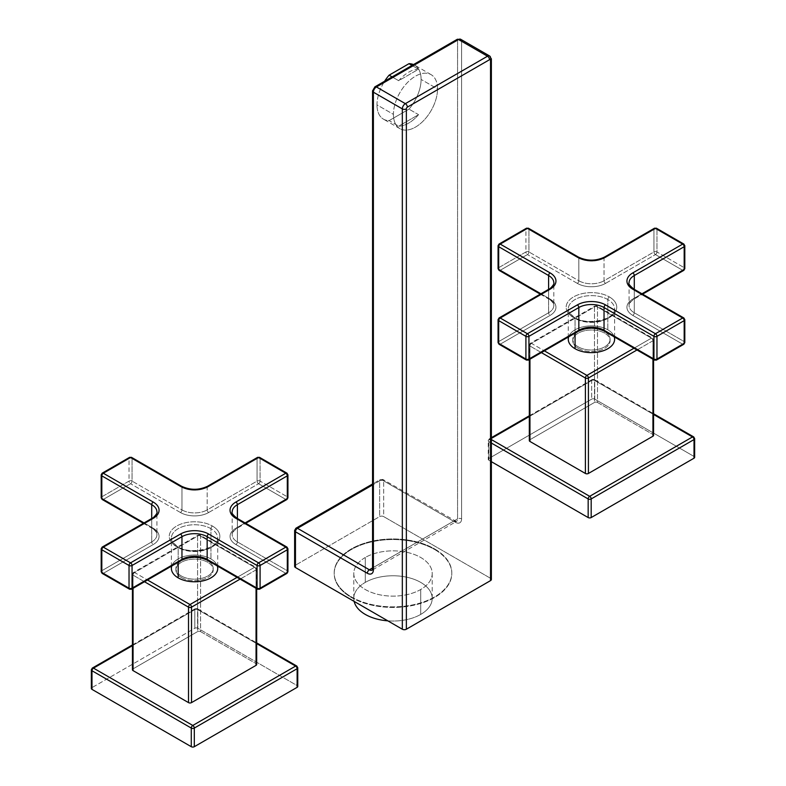 <?xml version="1.0" encoding="UTF-8"?>
<svg xmlns="http://www.w3.org/2000/svg" width="786" height="786" viewBox="0 0 786 786"><rect width="100%" height="100%" fill="white"/><g stroke="black" fill="none" stroke-linecap="round" stroke-linejoin="round"><path stroke-width="0.59" stroke-dasharray="3.93 2.95" d="M374.991 86.804A2.849 1.651 60 0 0 374.401 88.111L456.558 40.675A2.849 1.651 60 0 1 457.147 39.369A2.849 1.651 -120 0 0 456.558 40.675A1.425 0.825 -60 0 1 457.57 41.255A2.849 1.651 180 0 1 461.598 41.255A4.274 2.466 120 0 0 460.714 39.3A4.274 2.466 -60 0 1 461.598 41.255L461.598 518.868A8.558 4.942 60 0 1 455.556 522.356L383.676 480.865L383.676 516.598L490.533 578.29L490.533 57.958L461.598 41.255A2.849 1.651 -0 0 0 457.57 41.255L457.57 518.868L373.389 567.463L373.389 89.859A1.425 0.825 -60 0 1 374.401 88.111L456.558 40.675A1.425 0.825 -60 0 1 457.57 41.255L457.57 518.868A5.699 3.291 60 0 1 456.391 521.482A5.699 3.291 60 0 1 453.532 521.197L381.662 479.696L372.554 484.952L381.662 479.696A2.849 1.651 -60 0 1 383.087 479.558A2.849 1.651 -60 0 1 383.676 480.865L455.556 522.356A8.558 4.942 -120 0 0 461.598 518.868L461.598 41.255L490.533 57.958L490.533 578.29A2.849 1.651 180 0 1 491.368 579.459M294.632 566.362A2.849 1.651 180 0 1 295.467 565.193L295.467 529.459L379.638 480.865L379.638 516.598L295.467 565.193L379.638 516.598A2.849 1.651 180 0 1 383.676 516.598L490.533 578.29M351.421 596.918A58.812 33.955 0 0 0 434.579 596.918A58.812 33.955 0 0 0 434.579 548.903A58.812 33.955 0 0 0 351.421 548.903A58.812 33.955 0 0 0 351.421 596.918A58.812 33.955 0 0 0 415.509 604.277A58.812 33.955 0 0 0 451.812 572.906A58.812 33.955 0 0 0 434.579 548.903L434.579 549.483A58.812 33.955 180 0 1 434.579 597.498A58.812 33.955 180 0 1 351.421 597.498A58.812 33.955 180 0 1 351.421 549.483A58.812 33.955 180 0 1 434.579 549.483A58.812 33.955 180 0 1 451.812 573.495A58.812 33.955 180 0 1 415.509 604.856A58.812 33.955 180 0 1 351.421 597.498L351.421 596.918L351.421 597.498A58.812 33.955 180 0 1 334.188 573.495A58.812 33.955 180 0 1 370.491 542.124A58.812 33.955 180 0 1 434.579 549.483L434.579 548.903A58.812 33.955 0 0 0 370.491 541.544A58.812 33.955 0 0 0 334.188 572.906A58.812 33.955 0 0 0 351.421 596.918M437.537 88.906A31.185 18.009 120 0 0 415.48 76.183A31.185 18.009 120 0 0 393.432 114.373A31.185 18.009 120 0 0 415.48 127.106A31.185 18.009 120 0 0 437.537 88.906A31.185 18.009 120 0 0 431.072 74.631A31.185 18.009 120 0 0 407.04 82.992A31.185 18.009 120 0 0 393.432 114.373L376.995 104.892A31.185 18.009 -60 0 1 384.6 81.253A31.185 18.009 -60 0 0 376.995 104.892L393.432 114.373A31.185 18.009 120 0 0 399.887 128.649A31.185 18.009 120 0 0 423.919 120.297A31.185 18.009 120 0 0 437.537 88.906L421.1 79.425L437.537 88.906M372.554 567.954L453.532 521.197L372.554 567.954M420.726 614.406A39.202 22.637 180 0 1 387.803 620.842A39.202 22.637 180 0 0 420.726 614.406L420.726 589.5L420.726 614.406A39.202 22.637 180 0 0 420.726 582.397A39.202 22.637 180 0 0 365.274 582.397L365.274 557.49A39.202 22.637 0 0 0 353.798 573.495A39.202 22.637 0 0 0 377.997 594.403A39.202 22.637 0 0 0 420.726 589.5A39.202 22.637 0 0 0 432.202 573.495A39.202 22.637 0 0 0 408.003 552.578A39.202 22.637 0 0 0 365.274 557.49L365.274 582.397A39.202 22.637 180 0 1 408.003 577.494A39.202 22.637 180 0 1 432.202 598.401A39.202 22.637 180 0 1 420.726 614.406M354.142 601.398A39.202 22.637 180 0 1 365.274 582.397A39.202 22.637 180 0 0 353.798 598.401A39.202 22.637 180 0 0 354.142 601.398M372.21 570.076A5.699 3.291 -120 0 0 373.389 567.463L457.57 518.868A2.849 1.651 180 0 1 461.598 518.868A2.849 1.651 0 0 0 457.57 518.868A5.699 3.291 60 0 1 456.391 521.482A5.699 3.291 60 0 1 453.532 521.197A2.849 1.651 -60 0 1 454.966 521.059A2.849 1.651 -60 0 1 455.556 522.356A2.849 1.651 120 0 0 454.966 521.059A2.849 1.651 120 0 0 453.532 521.197L381.662 479.696A2.849 1.651 -120 0 0 380.237 479.558A2.849 1.651 60 0 1 381.662 479.696A2.849 1.651 120 0 1 383.087 479.558L456.391 521.482L372.21 570.076A5.699 3.291 -120 0 0 373.389 567.463L373.389 89.859A2.849 1.651 180 0 0 372.554 91.019M372.554 568.632A2.849 1.651 180 0 1 373.389 567.463A2.849 1.651 0 0 0 372.554 568.632M295.467 565.193L295.467 529.459L379.638 480.865A2.849 1.651 60 0 1 380.237 479.558A2.849 1.651 -120 0 0 379.638 480.865L379.638 516.598A2.849 1.651 180 0 1 383.676 516.598L383.676 480.865A2.849 1.651 0 0 0 379.638 480.865A2.849 1.651 180 0 1 383.676 480.865A2.849 1.651 120 0 0 383.087 479.558L380.237 479.558L372.554 483.989M489.649 56.003A4.274 2.466 -60 0 1 490.533 57.958A2.849 1.651 180 0 1 491.368 59.127M294.632 530.629A2.849 1.651 180 0 1 295.467 529.459A2.849 1.651 60 0 1 296.057 528.153M365.274 557.49A39.202 22.637 0 0 0 365.274 589.5A39.202 22.637 0 0 0 420.726 589.5A39.202 22.637 0 0 0 420.726 557.49A39.202 22.637 0 0 0 365.274 557.49M392.126 76.91L398.679 80.703A31.185 18.009 -60 0 1 418.565 69.217L412.011 65.434L418.565 69.217L398.679 80.703A31.185 18.009 -60 0 1 418.565 69.217L398.679 80.703L392.126 76.91M413.495 64.58A31.185 18.009 -60 0 1 414.644 65.15A31.185 18.009 -60 0 1 421.1 79.425A31.185 18.009 -60 0 1 408.995 109.146L389.109 120.622A31.185 18.009 -60 0 1 376.995 104.892A31.185 18.009 -60 0 0 383.46 119.167A31.185 18.009 -60 0 0 389.109 120.622L398.679 126.153L389.109 120.622L408.995 109.146L418.565 114.668A31.185 18.009 -60 0 1 398.679 126.153L418.565 114.668L408.995 109.146A31.185 18.009 -60 0 0 421.1 79.425A31.185 18.009 -60 0 0 408.995 63.686M91.353 669.868A2.142 1.238 180 0 1 91.982 669.004L194.81 609.631A2.142 1.238 180 0 1 197.836 609.631A2.142 1.238 0 0 0 194.81 609.631L194.81 628.26A2.142 1.238 180 0 1 197.836 628.26L197.836 609.631L297.128 666.96L297.128 685.588L197.836 628.26L197.836 609.631L297.128 666.96L297.128 685.588L197.836 628.26A2.142 1.238 0 0 0 194.81 628.26L91.982 687.622L91.982 669.004L194.81 609.631L194.81 628.26L91.982 687.622L91.982 669.004A2.142 1.238 60 0 1 92.424 668.021M256.678 643.606L196.323 608.757L132.441 645.64L196.323 608.757A2.142 1.238 -120 0 0 195.252 608.659A2.142 1.238 60 0 1 196.323 608.757A2.142 1.238 -60 0 1 197.394 608.659A2.142 1.238 120 0 0 196.323 608.757L256.678 643.606M132.441 669.731A2.142 1.238 180 0 1 133.06 668.857L133.06 573.407L197.581 536.15L197.581 631.61L133.06 668.857L197.581 631.61A2.142 1.238 180 0 1 200.607 631.61L256.049 663.62L200.607 631.61L200.607 536.15L256.049 568.16L256.049 663.62A2.142 1.238 180 0 1 256.678 664.494M91.353 688.497A2.142 1.238 180 0 1 91.982 687.622M297.128 685.588A2.142 1.238 180 0 1 297.756 686.463M194.81 609.631A2.142 1.238 60 0 1 195.252 608.659A2.142 1.238 -120 0 0 194.81 609.631M197.836 609.631A2.142 1.238 120 0 0 197.394 608.659A2.142 1.238 -60 0 1 197.836 609.631M296.686 665.988A2.142 1.238 -60 0 1 297.128 666.96A2.142 1.238 180 0 1 297.756 667.835M256.049 663.62L256.049 568.16A2.142 1.238 180 0 1 256.678 569.035A2.142 1.238 180 0 1 256.049 569.909A2.142 1.238 0 0 0 256.678 569.035A2.142 1.238 0 0 0 256.049 568.16A2.142 1.238 -60 0 0 255.607 567.187A2.142 1.238 -60 0 0 254.536 567.295A2.142 1.238 60 0 1 256.049 569.909L256.049 588.331L256.049 569.909A2.142 1.238 -120 0 0 254.536 567.295L237.077 577.376L254.536 567.295L199.094 535.276L134.573 572.532L147.503 579.989L134.573 572.532A2.142 1.238 -120 0 0 133.502 572.424A2.142 1.238 -120 0 0 133.06 573.407A2.142 1.238 0 0 0 132.441 574.271A2.142 1.238 0 0 0 133.06 575.146L133.06 588.331L133.06 575.146A2.142 1.238 -60 0 1 134.573 572.532A2.142 1.238 120 0 0 133.06 575.146A2.142 1.238 180 0 1 132.441 574.271A2.142 1.238 180 0 1 133.06 573.407L197.581 536.15L197.581 631.61A2.142 1.238 180 0 1 200.607 631.61L200.607 536.15L256.049 568.16A2.142 1.238 120 0 0 255.607 567.187A2.142 1.238 120 0 0 254.536 567.295L199.094 535.276A2.142 1.238 -60 0 1 200.165 535.178A2.142 1.238 -60 0 1 200.607 536.15A2.142 1.238 0 0 0 197.581 536.15A2.142 1.238 60 0 1 198.023 535.178A2.142 1.238 60 0 1 199.094 535.276L134.573 572.532A2.142 1.238 60 0 0 133.502 572.424A2.142 1.238 60 0 0 133.06 573.407L133.06 668.857M181.379 577.523A18.638 10.758 180 0 1 181.379 562.304A18.638 10.758 180 0 1 207.74 562.304A18.638 10.758 180 0 1 207.74 577.523A18.638 10.758 180 0 1 181.379 577.523A18.638 10.758 180 0 1 175.917 569.909A18.638 10.758 180 0 1 187.422 559.966A18.638 10.758 180 0 1 207.74 562.304L207.74 560.791A18.638 10.758 0 0 0 187.422 558.453A18.638 10.758 0 0 0 175.917 568.396A18.638 10.758 0 0 0 181.379 576.01L181.379 577.523L181.379 576.01A18.638 10.758 0 0 0 207.74 576.01A18.638 10.758 0 0 0 207.74 560.791A18.638 10.758 0 0 0 181.379 560.791A18.638 10.758 0 0 0 181.379 576.01A18.638 10.758 0 0 0 201.688 578.339A18.638 10.758 0 0 0 213.193 568.396A18.638 10.758 0 0 0 207.74 560.791L207.74 562.304A18.638 10.758 180 0 1 213.193 569.909A18.638 10.758 180 0 1 201.688 579.852A18.638 10.758 180 0 1 181.379 577.523M144.477 581.738L133.06 575.146L144.477 581.738M256.049 569.909L240.103 579.115L256.049 569.909M200.607 536.15A2.142 1.238 120 0 0 200.165 535.178A2.142 1.238 120 0 0 199.094 535.276A2.142 1.238 -120 0 0 198.023 535.178A2.142 1.238 -120 0 0 197.581 536.15A2.142 1.238 180 0 1 200.607 536.15M171.77 565.979A23.167 13.372 180 0 1 187.667 555.623A23.167 13.372 180 0 1 210.943 558.944A23.167 13.372 180 0 1 217.339 565.979M210.943 528.673A23.167 13.372 0 0 0 185.692 525.775A23.167 13.372 0 0 0 171.387 538.135A23.167 13.372 0 0 0 178.176 547.587L178.176 562.285L178.176 547.587A23.167 13.372 0 0 0 203.427 550.485A23.167 13.372 0 0 0 217.722 538.135A23.167 13.372 0 0 0 210.943 528.673L210.943 558.944L210.943 528.673A2.142 1.238 -60 0 1 212.446 526.05A25.309 14.61 180 0 1 212.446 546.712A25.309 14.61 180 0 1 176.663 546.712A25.309 14.61 180 0 1 176.663 526.05A25.309 14.61 180 0 1 212.446 526.05A25.309 14.61 180 0 1 212.446 546.712A25.309 14.61 180 0 1 176.663 546.712A2.142 1.238 -60 0 1 177.734 546.614A2.142 1.238 -60 0 1 178.176 547.587A23.167 13.372 0 0 0 203.427 550.485A23.167 13.372 0 0 0 217.722 538.135A23.167 13.372 0 0 0 210.943 528.673A23.167 13.372 0 0 0 185.692 525.775A23.167 13.372 0 0 0 171.387 538.135A23.167 13.372 0 0 0 178.176 547.587A2.142 1.238 120 0 0 177.734 546.614A2.142 1.238 120 0 0 176.663 546.712A25.309 14.61 180 0 1 176.663 526.05A25.309 14.61 180 0 1 212.446 526.05A2.142 1.238 120 0 0 210.943 528.673M171.387 568.396A23.167 13.372 180 0 1 185.692 556.036A23.167 13.372 180 0 1 210.943 558.944A23.167 13.372 180 0 1 217.722 568.396M103.32 499.424A2.142 1.238 60 0 1 101.816 496.811A2.142 1.238 0 0 0 101.188 497.685A2.142 1.238 180 0 1 101.816 496.811L101.816 474.105L129.032 458.395L129.032 481.091A2.142 1.238 180 0 1 132.058 481.091L132.058 458.395A2.142 1.238 120 0 0 131.616 457.413A2.142 1.238 -60 0 1 132.058 458.395L181.959 487.202A2.142 1.238 120 0 0 181.517 486.229A2.142 1.238 -60 0 1 181.959 487.202A17.823 10.287 0 0 0 207.16 487.202A2.142 1.238 60 0 1 207.602 486.229A2.142 1.238 -120 0 0 207.16 487.202L257.061 458.395L257.061 481.091L207.16 509.908A17.823 10.287 180 0 1 181.959 509.908L181.959 487.202L181.959 509.908L132.058 481.091L132.058 458.395L181.959 487.202A17.823 10.287 0 0 0 207.16 487.202L207.16 509.908A2.142 1.238 -120 0 0 208.673 512.521L258.574 483.714L208.673 512.521A19.955 11.525 180 0 1 180.446 512.521L130.545 483.714L103.32 499.424L153.221 528.241A19.955 11.525 180 0 1 153.221 544.531L103.32 573.348L130.545 589.058L180.446 560.251A19.955 11.525 180 0 1 208.673 560.251L258.574 589.058L285.79 573.348L235.888 544.531A19.955 11.525 180 0 1 235.888 528.241L285.79 499.424L258.574 483.714A2.142 1.238 60 0 1 257.061 481.091L207.16 509.908L207.16 487.202L257.061 458.395L257.061 481.091A2.142 1.238 180 0 1 260.087 481.091L260.087 458.395L287.303 474.105L287.303 496.811L260.087 481.091L260.087 458.395L287.303 474.105L287.303 496.811A2.142 1.238 180 0 1 287.931 497.685A2.142 1.238 0 0 0 287.303 496.811L260.087 481.091A2.142 1.238 -60 0 1 258.574 483.714L285.79 499.424L235.888 528.241A19.955 11.525 0 0 0 235.888 544.531L285.79 573.348L258.574 589.058L208.673 560.251A19.955 11.525 0 0 0 180.446 560.251L130.545 589.058L103.32 573.348L153.221 544.531A19.955 11.525 0 0 0 153.221 528.241L103.32 499.424L130.545 483.714A2.142 1.238 60 0 1 129.032 481.091L101.816 496.811L101.816 474.105L129.032 458.395L129.032 481.091L101.816 496.811A2.142 1.238 -120 0 0 103.32 499.424A2.142 1.238 -60 0 1 102.259 499.532M143.406 523.289L152.16 528.339A2.142 1.238 120 0 0 153.221 528.241A2.142 1.238 -60 0 1 152.16 528.339C152.72 527.887 158.183 533.704 156.935 534.637A17.823 10.287 180 0 0 151.708 527.367A2.142 1.238 120 0 0 152.16 528.339A2.142 1.238 -60 0 1 151.708 527.367L144.025 522.926L151.708 527.367L151.708 518.495L151.708 527.367A17.823 10.287 180 0 1 156.935 534.637A17.823 10.287 180 0 1 151.708 541.918L101.816 570.724L101.816 548.029L151.708 519.212L151.708 541.918L151.708 519.212A17.823 10.287 0 0 0 156.935 511.941L156.935 534.637A17.823 10.287 180 0 1 151.708 541.918A2.142 1.238 -120 0 0 153.221 544.531A2.142 1.238 60 0 1 151.708 541.918L101.816 570.724A2.142 1.238 -120 0 0 103.32 573.348A2.142 1.238 -60 0 1 102.259 573.446M232.184 511.941L232.184 534.637A17.823 10.287 180 0 0 237.401 541.918A2.142 1.238 -60 0 1 235.888 544.531A2.142 1.238 120 0 0 237.401 541.918L237.401 519.212A2.142 1.238 120 0 0 236.959 518.239A2.142 1.238 -60 0 1 237.401 519.212A17.823 10.287 0 0 1 232.184 511.941A17.823 10.287 0 0 0 237.401 519.212L287.303 548.029L287.303 570.724L237.401 541.918L237.401 519.212L287.303 548.029L287.303 570.724A2.142 1.238 180 0 1 287.931 571.599A2.142 1.238 0 0 0 287.303 570.724L237.401 541.918A17.823 10.287 180 0 1 232.184 534.637A17.823 10.287 180 0 1 237.401 527.367L245.085 522.926L237.401 527.367L237.401 518.495L237.401 527.367A2.142 1.238 60 0 1 236.959 528.339A2.142 1.238 60 0 1 235.888 528.241A2.142 1.238 -120 0 0 236.959 528.339A2.142 1.238 -120 0 0 237.401 527.367A17.823 10.287 180 0 0 232.184 534.637C231.271 533.822 232.862 531.729 236.959 528.339L245.713 523.289M129.032 458.395A2.142 1.238 60 0 1 129.474 457.413A2.142 1.238 -120 0 0 129.032 458.395A2.142 1.238 180 0 1 132.058 458.395A2.142 1.238 0 0 0 129.032 458.395M103.32 573.348A2.142 1.238 60 0 1 101.816 570.724A2.142 1.238 0 0 0 101.188 571.599A2.142 1.238 180 0 1 101.816 570.724L101.816 548.029L151.708 519.212A2.142 1.238 60 0 1 152.16 518.239A2.142 1.238 -120 0 0 151.708 519.212A17.823 10.287 0 0 0 156.935 511.941M259.635 457.413A2.142 1.238 -60 0 1 260.087 458.395A2.142 1.238 0 0 0 257.061 458.395A2.142 1.238 60 0 1 257.503 457.413A2.142 1.238 -120 0 0 257.061 458.395A2.142 1.238 180 0 1 260.087 458.395A2.142 1.238 120 0 0 259.635 457.413M181.517 560.359A2.142 1.238 60 0 1 180.446 560.251M208.673 560.251A2.142 1.238 -60 0 1 207.602 560.359M286.861 573.446A2.142 1.238 60 0 1 285.79 573.348A2.142 1.238 120 0 0 287.303 570.724A2.142 1.238 -60 0 1 285.79 573.348M286.861 499.532A2.142 1.238 60 0 1 285.79 499.424A2.142 1.238 120 0 0 287.303 496.811A2.142 1.238 -60 0 1 285.79 499.424M180.446 512.521A19.955 11.525 0 0 0 208.673 512.521A2.142 1.238 60 0 1 207.16 509.908A17.823 10.287 180 0 1 181.959 509.908A2.142 1.238 -60 0 1 180.446 512.521A2.142 1.238 120 0 0 181.959 509.908L132.058 481.091A2.142 1.238 -60 0 1 130.545 483.714L180.446 512.521M132.058 481.091A2.142 1.238 0 0 0 129.032 481.091A2.142 1.238 -120 0 0 130.545 483.714A2.142 1.238 120 0 0 132.058 481.091M258.574 483.714A2.142 1.238 120 0 0 260.087 481.091A2.142 1.238 0 0 0 257.061 481.091A2.142 1.238 -120 0 0 258.574 483.714M101.188 474.98A2.142 1.238 180 0 1 101.816 474.105A2.142 1.238 60 0 1 102.259 473.133M101.188 548.903A2.142 1.238 180 0 1 101.816 548.029A2.142 1.238 60 0 1 102.259 547.046M131.616 589.166A2.142 1.238 60 0 1 130.545 589.058A2.142 1.238 -60 0 1 129.474 589.166M259.635 589.166A2.142 1.238 60 0 1 258.574 589.058A2.142 1.238 -60 0 1 257.503 589.166M286.861 547.046A2.142 1.238 -60 0 1 287.303 548.029A2.142 1.238 180 0 1 287.931 548.903M286.861 473.133A2.142 1.238 -60 0 1 287.303 474.105A2.142 1.238 180 0 1 287.931 474.98M594.717 399.121A2.142 1.238 0 0 0 591.691 399.121L488.872 458.484A2.142 1.238 0 0 0 488.872 460.232L491.368 461.677L488.872 460.232A2.142 1.238 180 0 1 488.244 459.358A2.142 1.238 180 0 1 488.872 458.484L488.872 439.855L591.691 380.493L591.691 399.121L488.872 458.484L488.872 439.855A2.142 1.238 0 0 0 488.244 440.73A2.142 1.238 0 0 0 488.872 441.604L488.872 460.232L488.872 441.604A2.142 1.238 -60 0 1 490.385 438.991L491.368 439.561L490.385 438.991A2.142 1.238 120 0 0 488.872 441.604A2.142 1.238 180 0 1 488.244 440.73A2.142 1.238 180 0 1 488.872 439.855A2.142 1.238 60 0 1 489.314 438.883A2.142 1.238 60 0 1 490.385 438.991A2.142 1.238 -120 0 0 489.314 438.883A2.142 1.238 -120 0 0 488.872 439.855L591.691 380.493L591.691 399.121A2.142 1.238 180 0 1 594.717 399.121L594.717 380.493L694.018 437.822L694.018 456.45L594.717 399.121L594.717 380.493A2.142 1.238 0 0 0 591.691 380.493A2.142 1.238 60 0 1 592.143 379.52A2.142 1.238 60 0 1 593.204 379.618L529.322 416.501L593.204 379.618A2.142 1.238 -120 0 0 592.143 379.52A2.142 1.238 -120 0 0 591.691 380.493A2.142 1.238 180 0 1 594.717 380.493A2.142 1.238 120 0 0 594.275 379.52A2.142 1.238 120 0 0 593.204 379.618A2.142 1.238 -60 0 1 594.275 379.52A2.142 1.238 -60 0 1 594.717 380.493L694.018 437.822L694.018 456.45L594.717 399.121M653.559 414.468L593.204 379.618L653.559 414.468M491.368 438.421L490.385 438.991L491.368 438.421M529.322 440.592A2.142 1.238 180 0 1 529.951 439.718L529.951 344.258L594.471 307.012L594.471 402.461L529.951 439.718L594.471 402.461A2.142 1.238 180 0 1 597.488 402.461L652.94 434.481L597.488 402.461L597.488 307.012L652.94 339.021L652.94 434.481A2.142 1.238 180 0 1 653.559 435.346M491.368 443.049L488.872 441.604L491.368 443.049M694.018 456.45A2.142 1.238 180 0 1 694.647 457.324M693.576 436.839A2.142 1.238 -60 0 1 694.018 437.822A2.142 1.238 180 0 1 694.647 438.696M652.94 434.481L652.94 339.021A2.142 1.238 180 0 1 653.559 339.896A2.142 1.238 180 0 1 652.94 340.77A2.142 1.238 0 0 0 653.559 339.896A2.142 1.238 0 0 0 652.94 339.021A2.142 1.238 -60 0 0 652.498 338.049A2.142 1.238 -60 0 0 651.427 338.147A2.142 1.238 60 0 1 652.94 340.77L652.94 359.182L652.94 340.77A2.142 1.238 -120 0 0 651.427 338.147L633.968 348.227L651.427 338.147L595.985 306.137L531.464 343.394L544.384 350.851L531.464 343.394A2.142 1.238 -120 0 0 530.393 343.286A2.142 1.238 -120 0 0 529.951 344.258A2.142 1.238 0 0 0 529.322 345.133A2.142 1.238 0 0 0 529.951 346.007L529.951 359.182L529.951 346.007A2.142 1.238 -60 0 1 531.464 343.394A2.142 1.238 120 0 0 529.951 346.007A2.142 1.238 180 0 1 529.322 345.133A2.142 1.238 180 0 1 529.951 344.258L594.471 307.012L594.471 402.461A2.142 1.238 180 0 1 597.488 402.461L597.488 307.012L652.94 339.021A2.142 1.238 120 0 0 652.498 338.049A2.142 1.238 120 0 0 651.427 338.147L595.985 306.137A2.142 1.238 -60 0 1 597.046 306.039A2.142 1.238 -60 0 1 597.488 307.012A2.142 1.238 0 0 0 594.471 307.012A2.142 1.238 60 0 1 594.914 306.039A2.142 1.238 60 0 1 595.985 306.137L531.464 343.394A2.142 1.238 60 0 0 530.393 343.286A2.142 1.238 60 0 0 529.951 344.258L529.951 439.718M578.26 348.385A18.638 10.758 180 0 1 578.26 333.156A18.638 10.758 180 0 1 604.621 333.156A18.638 10.758 180 0 1 604.621 348.385A18.638 10.758 180 0 1 578.26 348.385A18.638 10.758 180 0 1 572.807 340.77A18.638 10.758 180 0 1 584.312 330.827A18.638 10.758 180 0 1 604.621 333.156L604.621 331.643A18.638 10.758 0 0 0 584.312 329.314A18.638 10.758 0 0 0 572.807 339.257A18.638 10.758 0 0 0 578.26 346.862L578.26 348.385L578.26 346.862A18.638 10.758 0 0 0 604.621 346.862A18.638 10.758 0 0 0 604.621 331.643A18.638 10.758 0 0 0 578.26 331.643A18.638 10.758 0 0 0 578.26 346.862A18.638 10.758 0 0 0 598.578 349.2A18.638 10.758 0 0 0 610.083 339.257A18.638 10.758 0 0 0 604.621 331.643L604.621 333.156A18.638 10.758 180 0 1 610.083 340.77A18.638 10.758 180 0 1 598.578 350.713A18.638 10.758 180 0 1 578.26 348.385M541.358 352.6L529.951 346.007L541.358 352.6M652.94 340.77L636.984 349.976L652.94 340.77M597.488 307.012A2.142 1.238 120 0 0 597.046 306.039A2.142 1.238 120 0 0 595.985 306.137A2.142 1.238 -120 0 0 594.914 306.039A2.142 1.238 -120 0 0 594.471 307.012A2.142 1.238 180 0 1 597.488 307.012M568.661 336.84A23.167 13.372 180 0 1 584.558 326.485A23.167 13.372 180 0 1 607.824 329.796A23.167 13.372 180 0 1 614.23 336.84M607.824 299.535A23.167 13.372 0 0 0 582.573 296.636A23.167 13.372 0 0 0 568.278 308.996A23.167 13.372 0 0 0 575.057 318.448L575.057 333.136L575.057 318.448A23.167 13.372 0 0 0 600.308 321.346A23.167 13.372 0 0 0 614.613 308.996A23.167 13.372 0 0 0 607.824 299.535L607.824 329.796L607.824 299.535A2.142 1.238 -60 0 1 609.337 296.911A25.309 14.61 180 0 1 609.337 317.573A25.309 14.61 180 0 1 573.554 317.573A25.309 14.61 180 0 1 573.554 296.911A25.309 14.61 180 0 1 609.337 296.911A25.309 14.61 180 0 1 609.337 317.573A25.309 14.61 180 0 1 573.554 317.573A2.142 1.238 -60 0 1 574.615 317.465A2.142 1.238 -60 0 1 575.057 318.448A23.167 13.372 0 0 0 600.308 321.346A23.167 13.372 0 0 0 614.613 308.996A23.167 13.372 0 0 0 607.824 299.535A23.167 13.372 0 0 0 582.573 296.636A23.167 13.372 0 0 0 568.278 308.996A23.167 13.372 0 0 0 575.057 318.448A2.142 1.238 120 0 0 574.615 317.465A2.142 1.238 120 0 0 573.554 317.573A25.309 14.61 180 0 1 573.554 296.911A25.309 14.61 180 0 1 609.337 296.911A2.142 1.238 120 0 0 607.824 299.535M568.278 339.257A23.167 13.372 180 0 1 582.573 326.897A23.167 13.372 180 0 1 607.824 329.796A23.167 13.372 180 0 1 614.613 339.257M500.21 270.286A2.142 1.238 60 0 1 498.697 267.672A2.142 1.238 0 0 0 498.069 268.537A2.142 1.238 180 0 1 498.697 267.672L498.697 244.967L525.913 229.257L525.913 251.952A2.142 1.238 180 0 1 528.939 251.952L528.939 229.257A2.142 1.238 120 0 0 528.497 228.274A2.142 1.238 -60 0 1 528.939 229.257L578.84 258.063A2.142 1.238 120 0 0 578.398 257.081A2.142 1.238 -60 0 1 578.84 258.063A17.823 10.287 0 0 0 604.041 258.063A2.142 1.238 60 0 1 604.483 257.081A2.142 1.238 -120 0 0 604.041 258.063L653.942 229.257L653.942 251.952L604.041 280.759A17.823 10.287 180 0 1 578.84 280.759L578.84 258.063L578.84 280.759L528.939 251.952L528.939 229.257L578.84 258.063A17.823 10.287 0 0 0 604.041 258.063L604.041 280.759A2.142 1.238 -120 0 0 605.554 283.382L655.455 254.576L605.554 283.382A19.955 11.525 180 0 1 577.327 283.382L527.426 254.576L500.21 270.286L550.112 299.093A19.955 11.525 180 0 1 550.112 315.392L500.21 344.199L527.426 359.919L577.327 331.112A19.955 11.525 180 0 1 605.554 331.112L655.455 359.919L682.68 344.199L632.779 315.392A19.955 11.525 180 0 1 632.779 299.093L682.68 270.286L655.455 254.576A2.142 1.238 60 0 1 653.942 251.952L604.041 280.759L604.041 258.063L653.942 229.257L653.942 251.952A2.142 1.238 180 0 1 656.968 251.952L656.968 229.257L684.184 244.967L684.184 267.672L656.968 251.952L656.968 229.257L684.184 244.967L684.184 267.672A2.142 1.238 180 0 1 684.812 268.537A2.142 1.238 0 0 0 684.184 267.672L656.968 251.952A2.142 1.238 -60 0 1 655.455 254.576L682.68 270.286L632.779 299.093A19.955 11.525 0 0 0 632.779 315.392L682.68 344.199L655.455 359.919L605.554 331.112A19.955 11.525 0 0 0 577.327 331.112L527.426 359.919L500.21 344.199L550.112 315.392A19.955 11.525 0 0 0 550.112 299.093L500.21 270.286L527.426 254.576A2.142 1.238 60 0 1 525.913 251.952L498.697 267.672L498.697 244.967L525.913 229.257L525.913 251.952L498.697 267.672A2.142 1.238 -120 0 0 500.21 270.286A2.142 1.238 -60 0 1 499.139 270.394M540.287 294.151L549.041 299.201A2.142 1.238 120 0 0 550.112 299.093A2.142 1.238 -60 0 1 549.041 299.201C549.601 298.749 555.063 304.565 553.816 305.499A17.823 10.287 180 0 0 548.599 298.228A2.142 1.238 120 0 0 549.041 299.201A2.142 1.238 -60 0 1 548.599 298.228L540.915 293.787L548.599 298.228L548.599 289.356L548.599 298.228A17.823 10.287 180 0 1 553.816 305.499A17.823 10.287 180 0 1 548.599 312.779L498.697 341.586L498.697 318.89L548.599 290.073L548.599 312.779L548.599 290.073A17.823 10.287 0 0 0 553.816 282.803L553.816 305.499A17.823 10.287 180 0 1 548.599 312.779A2.142 1.238 -120 0 0 550.112 315.392A2.142 1.238 60 0 1 548.599 312.779L498.697 341.586A2.142 1.238 -120 0 0 500.21 344.199A2.142 1.238 -60 0 1 499.139 344.307M629.065 282.803L629.065 305.499A17.823 10.287 180 0 0 634.292 312.779A2.142 1.238 -60 0 1 632.779 315.392A2.142 1.238 120 0 0 634.292 312.779L634.292 290.073A2.142 1.238 120 0 0 633.84 289.101A2.142 1.238 -60 0 1 634.292 290.073A17.823 10.287 0 0 1 629.065 282.803A17.823 10.287 0 0 0 634.292 290.073L684.184 318.89L684.184 341.586L634.292 312.779L634.292 290.073L684.184 318.89L684.184 341.586A2.142 1.238 180 0 1 684.812 342.46A2.142 1.238 0 0 0 684.184 341.586L634.292 312.779A17.823 10.287 180 0 1 629.065 305.499A17.823 10.287 180 0 1 634.292 298.228L641.975 293.787L634.292 298.228L634.292 289.356L634.292 298.228A2.142 1.238 60 0 1 633.84 299.201A2.142 1.238 60 0 1 632.779 299.093A2.142 1.238 -120 0 0 633.84 299.201A2.142 1.238 -120 0 0 634.292 298.228A17.823 10.287 180 0 0 629.065 305.499C628.161 304.683 629.753 302.59 633.84 299.201L642.594 294.151M525.913 229.257A2.142 1.238 60 0 1 526.365 228.274A2.142 1.238 -120 0 0 525.913 229.257A2.142 1.238 180 0 1 528.939 229.257A2.142 1.238 0 0 0 525.913 229.257M500.21 344.199A2.142 1.238 60 0 1 498.697 341.586A2.142 1.238 0 0 0 498.069 342.46A2.142 1.238 180 0 1 498.697 341.586L498.697 318.89L548.599 290.073A2.142 1.238 60 0 1 549.041 289.101A2.142 1.238 -120 0 0 548.599 290.073A17.823 10.287 0 0 0 553.816 282.803M656.526 228.274A2.142 1.238 -60 0 1 656.968 229.257A2.142 1.238 0 0 0 653.942 229.257A2.142 1.238 60 0 1 654.384 228.274A2.142 1.238 -120 0 0 653.942 229.257A2.142 1.238 180 0 1 656.968 229.257A2.142 1.238 120 0 0 656.526 228.274M578.398 331.211A2.142 1.238 60 0 1 577.327 331.112M605.554 331.112A2.142 1.238 -60 0 1 604.483 331.211M683.741 344.307A2.142 1.238 60 0 1 682.68 344.199A2.142 1.238 120 0 0 684.184 341.586A2.142 1.238 -60 0 1 682.68 344.199M683.741 270.394A2.142 1.238 60 0 1 682.68 270.286A2.142 1.238 120 0 0 684.184 267.672A2.142 1.238 -60 0 1 682.68 270.286M577.327 283.382A19.955 11.525 0 0 0 605.554 283.382A2.142 1.238 60 0 1 604.041 280.759A17.823 10.287 180 0 1 578.84 280.759A2.142 1.238 -60 0 1 577.327 283.382A2.142 1.238 120 0 0 578.84 280.759L528.939 251.952A2.142 1.238 -60 0 1 527.426 254.576L577.327 283.382M528.939 251.952A2.142 1.238 0 0 0 525.913 251.952A2.142 1.238 -120 0 0 527.426 254.576A2.142 1.238 120 0 0 528.939 251.952M655.455 254.576A2.142 1.238 120 0 0 656.968 251.952A2.142 1.238 0 0 0 653.942 251.952A2.142 1.238 -120 0 0 655.455 254.576M498.069 245.841A2.142 1.238 180 0 1 498.697 244.967A2.142 1.238 60 0 1 499.139 243.994M498.069 319.755A2.142 1.238 180 0 1 498.697 318.89A2.142 1.238 60 0 1 499.139 317.908M528.497 360.027A2.142 1.238 60 0 1 527.426 359.919A2.142 1.238 -60 0 1 526.365 360.027M656.526 360.027A2.142 1.238 60 0 1 655.455 359.919A2.142 1.238 -60 0 1 654.384 360.027M683.741 317.908A2.142 1.238 -60 0 1 684.184 318.89A2.142 1.238 180 0 1 684.812 319.755M683.741 243.994A2.142 1.238 -60 0 1 684.184 244.967A2.142 1.238 180 0 1 684.812 245.841M418.565 114.668A31.185 18.009 -60 0 1 398.679 126.153L418.565 114.668M353.798 573.495L353.798 598.401M432.202 573.495L432.202 598.401M451.812 572.906L451.812 573.495M334.188 572.906L334.188 573.495M431.072 74.631L414.644 65.15M399.887 128.649L383.46 119.167M132.441 644.923L195.252 608.659L197.394 608.659L256.678 642.889M132.441 588.685L132.441 574.271L133.502 572.424L198.023 535.178L200.165 535.178L255.607 567.187L256.678 569.035L256.678 588.685M175.917 569.909L175.917 568.396M217.722 566.195L217.722 538.135C219.658 547.822 191.165 555.604 177.734 546.614C172.37 542.232 170.257 539.402 171.387 538.135L171.387 566.195M213.193 569.909L213.193 568.396M491.368 437.694L489.314 438.883L488.244 440.73L488.244 459.358M529.322 415.784L592.143 379.52L594.275 379.52L653.559 413.741M529.322 359.546L529.322 345.133L530.393 343.286L594.914 306.039L597.046 306.039L652.498 338.049L653.559 339.896L653.559 359.546M572.807 340.77L572.807 339.257M614.613 337.056L614.613 308.996C616.548 318.684 588.056 326.465 574.615 317.465C569.26 313.093 567.148 310.264 568.278 308.996L568.278 337.056M610.083 340.77L610.083 339.257"/><path stroke-width="1.18" d="M372.554 483.989L296.057 528.153A2.849 1.651 -120 0 0 295.467 529.459A2.849 1.651 0 0 0 294.632 530.629A2.849 1.651 0 0 0 295.467 531.788A2.849 1.651 120 0 1 297.481 528.3A2.849 1.651 -120 0 0 296.057 528.153A2.849 1.651 60 0 1 297.481 528.3L372.554 484.952L297.481 528.3L369.361 569.791A2.849 1.651 120 0 0 367.347 573.289L295.467 531.788L295.467 567.521L402.324 629.222L402.324 108.89L373.389 92.188L373.389 569.791A8.558 4.942 60 0 1 367.347 573.289A2.849 1.651 -60 0 1 369.361 569.791L372.554 567.954L369.361 569.791A5.699 3.291 -120 0 0 372.21 570.076L372.554 568.632A2.849 1.651 0 0 0 373.389 569.791A2.849 1.651 180 0 1 372.554 568.632L372.554 91.019A2.849 1.651 0 0 0 373.389 92.188A4.274 2.466 -60 0 1 376.415 86.941L405.35 103.654L487.507 56.219L458.572 39.516L376.415 86.941L405.35 103.654A4.274 2.466 120 0 0 402.324 108.89L373.389 92.188L373.389 569.791A8.558 4.942 60 0 1 367.347 573.289L295.467 531.788A2.849 1.651 -60 0 1 297.481 528.3L369.361 569.791A5.699 3.291 -120 0 0 372.21 570.076M490.533 578.29A2.849 1.651 180 0 1 490.533 580.618L406.362 629.222A2.849 1.651 180 0 1 402.324 629.222L295.467 567.521A2.849 1.651 180 0 1 295.467 565.193M491.368 59.127A2.849 1.651 180 0 1 490.533 60.286A1.425 0.825 120 0 0 489.521 59.707A2.849 1.651 -120 0 0 487.507 56.219A4.274 2.466 -60 0 1 489.649 56.003L491.368 59.127L491.368 579.459A2.849 1.651 180 0 1 490.533 580.618L490.533 60.286A1.425 0.825 120 0 0 489.521 59.707L407.364 107.142A1.425 0.825 120 0 0 406.362 108.89L406.362 629.222L490.533 580.618L490.533 60.286A2.849 1.651 0 0 0 491.368 59.127A2.849 1.651 0 0 0 490.533 57.958A4.274 2.466 120 0 0 489.649 56.003A4.274 2.466 120 0 0 487.507 56.219A2.849 1.651 60 0 1 489.521 59.707L407.364 107.142A2.849 1.651 -120 0 0 405.35 103.654L487.507 56.219L458.572 39.516A4.274 2.466 -60 0 1 460.714 39.3A4.274 2.466 120 0 0 458.572 39.516A2.849 1.651 -120 0 0 457.147 39.369A2.849 1.651 60 0 1 458.572 39.516L376.415 86.941A2.849 1.651 -120 0 0 374.991 86.804A2.849 1.651 -120 0 0 374.401 88.111A1.425 0.825 -60 0 0 373.389 89.859A2.849 1.651 0 0 0 372.554 91.019L374.991 86.804A2.849 1.651 60 0 1 376.415 86.941A4.274 2.466 120 0 0 373.389 92.188A2.849 1.651 180 0 1 372.554 91.019M387.803 620.842A39.202 22.637 180 0 1 354.142 601.398A39.202 22.637 180 0 0 387.803 620.842M402.324 629.222L402.324 108.89A2.849 1.651 0 0 0 406.362 108.89L406.362 629.222A2.849 1.651 180 0 1 402.324 629.222M402.324 108.89A4.274 2.466 -60 0 1 405.35 103.654A2.849 1.651 60 0 1 407.364 107.142A1.425 0.825 120 0 0 406.362 108.89A2.849 1.651 180 0 1 402.324 108.89M294.632 530.629A2.849 1.651 180 0 0 295.467 531.788L295.467 567.521A2.849 1.651 180 0 1 294.632 566.362L294.632 530.629L296.057 528.153M408.995 63.686L412.011 65.434L408.995 63.686L389.109 75.171A31.185 18.009 -60 0 0 384.6 81.253A31.185 18.009 -60 0 1 389.109 75.171L392.126 76.91L389.109 75.171L408.995 63.686A31.185 18.009 -60 0 1 413.495 64.58M91.982 687.622A2.142 1.238 0 0 0 91.982 689.371L191.283 746.7A2.142 1.238 0 0 0 194.309 746.7L297.128 687.337A2.142 1.238 0 0 0 297.128 685.588M91.353 669.868L91.353 688.497A2.142 1.238 180 0 0 91.982 689.371L91.982 670.743A2.142 1.238 120 0 1 93.495 668.129L192.796 725.458A2.142 1.238 120 0 0 191.283 728.072A2.142 1.238 0 0 0 194.309 728.072L194.309 746.7A2.142 1.238 180 0 1 191.283 746.7L191.283 728.072L91.982 670.743A2.142 1.238 180 0 1 91.353 669.868L92.424 668.021A2.142 1.238 60 0 1 93.495 668.129A2.142 1.238 -120 0 0 92.424 668.021A2.142 1.238 -120 0 0 91.982 669.004A2.142 1.238 0 0 0 91.353 669.868A2.142 1.238 0 0 0 91.982 670.743L91.982 689.371L191.283 746.7L191.283 728.072L91.982 670.743A2.142 1.238 -60 0 1 93.495 668.129L132.441 645.64L93.495 668.129L192.796 725.458L295.615 666.086L256.678 643.606L295.615 666.086A2.142 1.238 -60 0 1 296.686 665.988A2.142 1.238 120 0 0 295.615 666.086A2.142 1.238 60 0 1 297.128 668.709L194.309 728.072L194.309 746.7L297.128 687.337L297.128 668.709A2.142 1.238 0 0 0 297.756 667.835A2.142 1.238 0 0 0 297.128 666.96A2.142 1.238 120 0 0 296.686 665.988L256.678 642.889M256.049 663.62A2.142 1.238 180 0 1 256.049 665.359L191.529 702.615A2.142 1.238 180 0 1 188.512 702.615L133.06 670.605A2.142 1.238 180 0 1 133.06 668.857M297.128 687.337L297.128 668.709A2.142 1.238 -120 0 0 295.615 666.086L192.796 725.458A2.142 1.238 60 0 1 194.309 728.072A2.142 1.238 -120 0 0 192.796 725.458A2.142 1.238 -60 0 0 191.283 728.072A2.142 1.238 180 0 0 194.309 728.072L297.128 668.709A2.142 1.238 180 0 0 297.756 667.835L297.756 686.463A2.142 1.238 180 0 1 297.128 687.337M132.441 588.685L132.441 669.731A2.142 1.238 180 0 0 133.06 670.605L133.06 588.331L133.06 670.605L188.512 702.615L188.512 607.156A2.142 1.238 -60 0 1 190.016 604.542A2.142 1.238 60 0 1 191.529 607.156L240.103 579.115L191.529 607.156A2.142 1.238 -120 0 0 190.016 604.542L147.503 579.989L190.016 604.542L237.077 577.376L190.016 604.542A2.142 1.238 120 0 0 188.512 607.156L144.477 581.738L188.512 607.156A2.142 1.238 0 0 0 191.529 607.156L191.529 702.615L256.049 665.359L256.049 588.331L256.049 665.359A2.142 1.238 180 0 0 256.678 664.494L256.678 588.685M191.529 702.615A2.142 1.238 180 0 1 188.512 702.615L188.512 607.156A2.142 1.238 180 0 0 191.529 607.156L191.529 702.615M217.339 565.979A23.167 13.372 180 0 1 205.333 580.235A23.167 13.372 180 0 1 178.176 577.857A23.167 13.372 180 0 1 171.77 565.979M217.722 566.195L217.722 568.396A23.167 13.372 180 0 1 203.427 580.756A23.167 13.372 180 0 1 178.176 577.857L178.176 562.285L178.176 577.857A23.167 13.372 180 0 1 171.387 568.396L171.387 566.195M180.446 560.251A2.142 1.238 -120 0 0 181.517 560.359C190.212 556.282 198.907 556.282 207.602 560.359A2.142 1.238 -60 0 1 207.16 559.377L257.061 588.183A2.142 1.238 120 0 0 257.503 589.166A2.142 1.238 120 0 0 258.574 589.058A2.142 1.238 -120 0 0 259.635 589.166A2.142 1.238 -120 0 0 260.087 588.183L287.303 572.473L287.303 549.768A2.142 1.238 0 0 0 287.931 548.903A2.142 1.238 0 0 0 287.303 548.029A2.142 1.238 120 0 0 286.861 547.046A2.142 1.238 120 0 0 285.79 547.154A2.142 1.238 60 0 1 287.303 549.768L260.087 565.488L260.087 588.183L287.303 572.473L287.303 549.768L260.087 565.488A2.142 1.238 -120 0 0 258.574 562.864A2.142 1.238 120 0 0 257.061 565.488L207.16 536.681A2.142 1.238 -60 0 1 208.673 534.058A2.142 1.238 120 0 0 207.16 536.681A17.823 10.287 0 0 0 181.959 536.681A2.142 1.238 -120 0 0 180.446 534.058A2.142 1.238 60 0 1 181.959 536.681L132.058 565.488A2.142 1.238 -120 0 0 130.545 562.864L180.446 534.058A19.955 11.525 180 0 1 208.673 534.058L258.574 562.864L285.79 547.154L235.888 518.347A19.955 11.525 180 0 1 235.888 502.048L285.79 473.241L258.574 457.521L208.673 486.328A19.955 11.525 180 0 1 180.446 486.328L130.545 457.521A2.142 1.238 -120 0 0 129.474 457.413A2.142 1.238 60 0 1 130.545 457.521L103.32 473.241L153.221 502.048A19.955 11.525 180 0 1 153.221 518.347L103.32 547.154L130.545 562.864L180.446 534.058A19.955 11.525 180 0 1 208.673 534.058L258.574 562.864L285.79 547.154L235.888 518.347A19.955 11.525 180 0 1 235.888 502.048L285.79 473.241L258.574 457.521L208.673 486.328A19.955 11.525 180 0 1 180.446 486.328L130.545 457.521L103.32 473.241L153.221 502.048A19.955 11.525 180 0 1 153.221 518.347A2.142 1.238 -120 0 0 152.16 518.239A2.142 1.238 60 0 1 153.221 518.347L103.32 547.154A2.142 1.238 -120 0 0 102.259 547.046A2.142 1.238 -120 0 0 101.816 548.029A2.142 1.238 0 0 0 101.188 548.903A2.142 1.238 0 0 0 101.816 549.768L101.816 572.473L129.032 588.183L129.032 565.488L101.816 549.768A2.142 1.238 -60 0 1 103.32 547.154L130.545 562.864A2.142 1.238 120 0 0 129.032 565.488L101.816 549.768L101.816 572.473L129.032 588.183A2.142 1.238 120 0 0 129.474 589.166A2.142 1.238 120 0 0 130.545 589.058A2.142 1.238 -120 0 0 131.616 589.166A2.142 1.238 -120 0 0 132.058 588.183L181.959 559.377L181.959 536.681L132.058 565.488L132.058 588.183L181.959 559.377A17.823 10.287 180 0 1 207.16 559.377L257.061 588.183L257.061 565.488L207.16 536.681L207.16 559.377L207.16 536.681A17.823 10.287 0 0 0 181.959 536.681L181.959 559.377A2.142 1.238 60 0 1 181.517 560.359A2.142 1.238 -120 0 0 181.959 559.377A17.823 10.287 180 0 1 207.16 559.377A2.142 1.238 120 0 0 207.602 560.359A2.142 1.238 120 0 0 208.673 560.251M102.259 547.046A2.142 1.238 60 0 1 103.32 547.154A2.142 1.238 120 0 0 101.816 549.768A2.142 1.238 180 0 1 101.188 548.903L102.259 547.046L152.16 518.239C152.72 518.691 158.183 512.875 156.935 511.941A17.823 10.287 0 0 0 151.708 504.661L151.708 518.495L151.708 504.661L101.816 475.854L101.816 498.55L144.025 522.926L101.816 498.55A2.142 1.238 180 0 1 101.188 497.685A2.142 1.238 0 0 0 101.816 498.55A2.142 1.238 120 0 0 102.259 499.532A2.142 1.238 -60 0 1 101.816 498.55L101.816 475.854A2.142 1.238 -60 0 1 103.32 473.241A2.142 1.238 -120 0 0 102.259 473.133A2.142 1.238 -120 0 0 101.816 474.105A2.142 1.238 0 0 0 101.188 474.98A2.142 1.238 0 0 0 101.816 475.854A2.142 1.238 180 0 1 101.188 474.98L101.188 497.685L102.259 499.532A2.142 1.238 120 0 0 103.32 499.424M232.184 511.941A17.823 10.287 0 0 1 237.401 504.661A2.142 1.238 -120 0 0 235.888 502.048A2.142 1.238 60 0 1 237.401 504.661L287.303 475.854A2.142 1.238 -120 0 0 285.79 473.241A2.142 1.238 -60 0 1 286.861 473.133L287.931 474.98A2.142 1.238 180 0 1 287.303 475.854A2.142 1.238 0 0 0 287.931 474.98A2.142 1.238 0 0 0 287.303 474.105A2.142 1.238 120 0 0 286.861 473.133A2.142 1.238 120 0 0 285.79 473.241A2.142 1.238 60 0 1 287.303 475.854L287.303 498.55A2.142 1.238 60 0 1 286.861 499.532A2.142 1.238 -120 0 0 287.303 498.55A2.142 1.238 0 0 0 287.931 497.685A2.142 1.238 180 0 1 287.303 498.55L245.085 522.926L287.303 498.55L287.303 475.854L237.401 504.661L237.401 518.495L237.401 504.661A17.823 10.287 0 0 0 232.184 511.941C231.271 512.757 232.862 514.85 236.959 518.239A2.142 1.238 120 0 0 235.888 518.347A2.142 1.238 -60 0 1 236.959 518.239L286.861 547.046L287.931 548.903A2.142 1.238 180 0 1 287.303 549.768A2.142 1.238 -120 0 0 285.79 547.154A2.142 1.238 -60 0 1 286.861 547.046M156.935 511.941A17.823 10.287 0 0 0 151.708 504.661A2.142 1.238 -60 0 1 153.221 502.048A2.142 1.238 120 0 0 151.708 504.661L101.816 475.854A2.142 1.238 120 0 1 103.32 473.241A2.142 1.238 60 0 0 102.259 473.133L101.188 474.98M258.574 457.521A2.142 1.238 -60 0 1 259.635 457.413A2.142 1.238 120 0 0 258.574 457.521A2.142 1.238 -120 0 0 257.503 457.413A2.142 1.238 60 0 1 258.574 457.521M208.673 486.328A2.142 1.238 -120 0 0 207.602 486.229A2.142 1.238 60 0 1 208.673 486.328M180.446 486.328A2.142 1.238 -60 0 1 181.517 486.229A2.142 1.238 120 0 0 180.446 486.328M130.545 457.521A2.142 1.238 -60 0 1 131.616 457.413A2.142 1.238 120 0 0 130.545 457.521M101.188 548.903L101.188 571.599L102.259 573.446A2.142 1.238 -60 0 1 101.816 572.473A2.142 1.238 180 0 1 101.188 571.599A2.142 1.238 0 0 0 101.816 572.473A2.142 1.238 120 0 0 102.259 573.446A2.142 1.238 120 0 0 103.32 573.348M287.303 572.473A2.142 1.238 60 0 1 286.861 573.446A2.142 1.238 -120 0 0 287.303 572.473A2.142 1.238 0 0 0 287.931 571.599A2.142 1.238 180 0 1 287.303 572.473M132.058 565.488L132.058 588.183A2.142 1.238 180 0 1 129.032 588.183L129.032 565.488A2.142 1.238 0 0 0 132.058 565.488A2.142 1.238 180 0 1 129.032 565.488A2.142 1.238 -60 0 1 130.545 562.864A2.142 1.238 60 0 1 132.058 565.488M207.602 560.359L257.503 589.166A2.142 1.238 -60 0 1 257.061 588.183L257.061 565.488A2.142 1.238 0 0 0 260.087 565.488L260.087 588.183A2.142 1.238 180 0 1 257.061 588.183A2.142 1.238 0 0 0 260.087 588.183A2.142 1.238 60 0 1 259.635 589.166L286.861 573.446L287.931 571.599L287.931 548.903M102.259 573.446L129.474 589.166A2.142 1.238 -60 0 1 129.032 588.183A2.142 1.238 0 0 0 132.058 588.183A2.142 1.238 60 0 1 131.616 589.166L181.517 560.359M258.574 562.864A2.142 1.238 60 0 1 260.087 565.488A2.142 1.238 180 0 1 257.061 565.488A2.142 1.238 -60 0 1 258.574 562.864M285.79 573.348A2.142 1.238 -120 0 0 286.861 573.446M285.79 499.424A2.142 1.238 -120 0 0 286.861 499.532L287.931 497.685L287.931 474.98M653.559 413.741L693.576 436.839A2.142 1.238 120 0 0 692.505 436.947L589.677 496.32A2.142 1.238 60 0 1 591.19 498.933A2.142 1.238 180 0 1 588.164 498.933A2.142 1.238 -60 0 1 589.677 496.32L692.505 436.947A2.142 1.238 -60 0 1 693.576 436.839A2.142 1.238 120 0 1 694.018 437.822A2.142 1.238 0 0 1 694.647 438.696A2.142 1.238 180 0 1 694.018 439.57A2.142 1.238 0 0 0 694.647 438.696L694.647 457.324A2.142 1.238 180 0 1 694.018 458.199L694.018 439.57L591.19 498.933A2.142 1.238 -120 0 0 589.677 496.32L491.368 439.561L589.677 496.32A2.142 1.238 120 0 0 588.164 498.933L588.164 517.561L588.164 498.933A2.142 1.238 0 0 0 591.19 498.933L591.19 517.561L694.018 458.199L694.018 439.57L591.19 498.933L591.19 517.561A2.142 1.238 180 0 1 588.164 517.561L491.368 461.677L588.164 517.561A2.142 1.238 0 0 0 591.19 517.561L694.018 458.199A2.142 1.238 0 0 0 694.018 456.45M692.505 436.947L653.559 414.468L692.505 436.947A2.142 1.238 60 0 1 694.018 439.57A2.142 1.238 -120 0 0 692.505 436.947M529.322 416.501L491.368 438.421L529.322 416.501M652.94 434.481A2.142 1.238 180 0 1 652.94 436.22L588.419 473.467A2.142 1.238 180 0 1 585.393 473.467L529.951 441.457A2.142 1.238 180 0 1 529.951 439.718M588.164 498.933L491.368 443.049L588.164 498.933M529.322 359.546L529.322 440.592A2.142 1.238 180 0 0 529.951 441.457L529.951 359.182L529.951 441.457L585.393 473.467L585.393 378.017A2.142 1.238 -60 0 1 586.906 375.403A2.142 1.238 60 0 1 588.419 378.017L636.984 349.976L588.419 378.017A2.142 1.238 -120 0 0 586.906 375.403L544.384 350.851L586.906 375.403L633.968 348.227L586.906 375.403A2.142 1.238 120 0 0 585.393 378.017L541.358 352.6L585.393 378.017A2.142 1.238 0 0 0 588.419 378.017L588.419 473.467L652.94 436.22L652.94 359.182L652.94 436.22A2.142 1.238 180 0 0 653.559 435.346L653.559 359.546M588.419 473.467A2.142 1.238 180 0 1 585.393 473.467L585.393 378.017A2.142 1.238 180 0 0 588.419 378.017L588.419 473.467M614.23 336.84A23.167 13.372 180 0 1 602.214 351.096A23.167 13.372 180 0 1 575.057 348.719A23.167 13.372 180 0 1 568.661 336.84M614.613 337.056L614.613 339.257A23.167 13.372 180 0 1 600.308 351.617A23.167 13.372 180 0 1 575.057 348.719L575.057 333.136L575.057 348.719A23.167 13.372 180 0 1 568.278 339.257L568.278 337.056M577.327 331.112A2.142 1.238 -120 0 0 578.398 331.211C587.093 327.143 595.788 327.143 604.483 331.211A2.142 1.238 -60 0 1 604.041 330.238L653.942 359.045A2.142 1.238 120 0 0 654.384 360.027A2.142 1.238 120 0 0 655.455 359.919A2.142 1.238 -120 0 0 656.526 360.027A2.142 1.238 -120 0 0 656.968 359.045L684.184 343.335L684.184 320.629A2.142 1.238 0 0 0 684.812 319.755A2.142 1.238 0 0 0 684.184 318.89A2.142 1.238 120 0 0 683.741 317.908A2.142 1.238 120 0 0 682.68 318.016A2.142 1.238 60 0 1 684.184 320.629L656.968 336.349L656.968 359.045L684.184 343.335L684.184 320.629L656.968 336.349A2.142 1.238 -120 0 0 655.455 333.726A2.142 1.238 120 0 0 653.942 336.349L604.041 307.532A2.142 1.238 -60 0 1 605.554 304.919A2.142 1.238 120 0 0 604.041 307.532A17.823 10.287 0 0 0 578.84 307.532A2.142 1.238 -120 0 0 577.327 304.919A2.142 1.238 60 0 1 578.84 307.532L528.939 336.349A2.142 1.238 -120 0 0 527.426 333.726L577.327 304.919A19.955 11.525 180 0 1 605.554 304.919L655.455 333.726L682.68 318.016L632.779 289.199A19.955 11.525 180 0 1 632.779 272.909L682.68 244.092L655.455 228.382L605.554 257.189A19.955 11.525 180 0 1 577.327 257.189L527.426 228.382A2.142 1.238 -120 0 0 526.365 228.274A2.142 1.238 60 0 1 527.426 228.382L500.21 244.092L550.112 272.909A19.955 11.525 180 0 1 550.112 289.199L500.21 318.016L527.426 333.726L577.327 304.919A19.955 11.525 180 0 1 605.554 304.919L655.455 333.726L682.68 318.016L632.779 289.199A19.955 11.525 180 0 1 632.779 272.909L682.68 244.092L655.455 228.382L605.554 257.189A19.955 11.525 180 0 1 577.327 257.189L527.426 228.382L500.21 244.092L550.112 272.909A19.955 11.525 180 0 1 550.112 289.199A2.142 1.238 -120 0 0 549.041 289.101A2.142 1.238 60 0 1 550.112 289.199L500.21 318.016A2.142 1.238 -120 0 0 499.139 317.908A2.142 1.238 -120 0 0 498.697 318.89A2.142 1.238 0 0 0 498.069 319.755A2.142 1.238 0 0 0 498.697 320.629L498.697 343.335L525.913 359.045L525.913 336.349L498.697 320.629A2.142 1.238 -60 0 1 500.21 318.016L527.426 333.726A2.142 1.238 120 0 0 525.913 336.349L498.697 320.629L498.697 343.335L525.913 359.045A2.142 1.238 120 0 0 526.365 360.027A2.142 1.238 120 0 0 527.426 359.919A2.142 1.238 -120 0 0 528.497 360.027A2.142 1.238 -120 0 0 528.939 359.045L578.84 330.238L578.84 307.532L528.939 336.349L528.939 359.045L578.84 330.238A17.823 10.287 180 0 1 604.041 330.238L653.942 359.045L653.942 336.349L604.041 307.532L604.041 330.238L604.041 307.532A17.823 10.287 0 0 0 578.84 307.532L578.84 330.238A2.142 1.238 60 0 1 578.398 331.211A2.142 1.238 -120 0 0 578.84 330.238A17.823 10.287 180 0 1 604.041 330.238A2.142 1.238 120 0 0 604.483 331.211A2.142 1.238 120 0 0 605.554 331.112M499.139 317.908A2.142 1.238 60 0 1 500.21 318.016A2.142 1.238 120 0 0 498.697 320.629A2.142 1.238 180 0 1 498.069 319.755L499.139 317.908L549.041 289.101C549.601 289.553 555.063 283.736 553.816 282.803A17.823 10.287 0 0 0 548.599 275.522L548.599 289.356L548.599 275.522L498.697 246.716L498.697 269.411L540.915 293.787L498.697 269.411A2.142 1.238 180 0 1 498.069 268.537A2.142 1.238 0 0 0 498.697 269.411A2.142 1.238 120 0 0 499.139 270.394A2.142 1.238 -60 0 1 498.697 269.411L498.697 246.716A2.142 1.238 -60 0 1 500.21 244.092A2.142 1.238 -120 0 0 499.139 243.994A2.142 1.238 -120 0 0 498.697 244.967A2.142 1.238 0 0 0 498.069 245.841A2.142 1.238 0 0 0 498.697 246.716A2.142 1.238 180 0 1 498.069 245.841L498.069 268.537L499.139 270.394A2.142 1.238 120 0 0 500.21 270.286M629.065 282.803A17.823 10.287 0 0 1 634.292 275.522A2.142 1.238 -120 0 0 632.779 272.909A2.142 1.238 60 0 1 634.292 275.522L684.184 246.716A2.142 1.238 -120 0 0 682.68 244.092A2.142 1.238 -60 0 1 683.741 243.994L684.812 245.841A2.142 1.238 180 0 1 684.184 246.716A2.142 1.238 0 0 0 684.812 245.841A2.142 1.238 0 0 0 684.184 244.967A2.142 1.238 120 0 0 683.741 243.994A2.142 1.238 120 0 0 682.68 244.092A2.142 1.238 60 0 1 684.184 246.716L684.184 269.411A2.142 1.238 60 0 1 683.741 270.394A2.142 1.238 -120 0 0 684.184 269.411A2.142 1.238 0 0 0 684.812 268.537A2.142 1.238 180 0 1 684.184 269.411L641.975 293.787L684.184 269.411L684.184 246.716L634.292 275.522L634.292 289.356L634.292 275.522A17.823 10.287 0 0 0 629.065 282.803C628.161 283.618 629.753 285.711 633.84 289.101A2.142 1.238 120 0 0 632.779 289.199A2.142 1.238 -60 0 1 633.84 289.101L683.741 317.908L684.812 319.755A2.142 1.238 180 0 1 684.184 320.629A2.142 1.238 -120 0 0 682.68 318.016A2.142 1.238 -60 0 1 683.741 317.908M553.816 282.803A17.823 10.287 0 0 0 548.599 275.522A2.142 1.238 -60 0 1 550.112 272.909A2.142 1.238 120 0 0 548.599 275.522L498.697 246.716A2.142 1.238 120 0 1 500.21 244.092A2.142 1.238 60 0 0 499.139 243.994L498.069 245.841M655.455 228.382A2.142 1.238 -60 0 1 656.526 228.274A2.142 1.238 120 0 0 655.455 228.382A2.142 1.238 -120 0 0 654.384 228.274A2.142 1.238 60 0 1 655.455 228.382M605.554 257.189A2.142 1.238 -120 0 0 604.483 257.081A2.142 1.238 60 0 1 605.554 257.189M577.327 257.189A2.142 1.238 -60 0 1 578.398 257.081A2.142 1.238 120 0 0 577.327 257.189M527.426 228.382A2.142 1.238 -60 0 1 528.497 228.274A2.142 1.238 120 0 0 527.426 228.382M498.069 319.755L498.069 342.46L499.139 344.307A2.142 1.238 -60 0 1 498.697 343.335A2.142 1.238 180 0 1 498.069 342.46A2.142 1.238 0 0 0 498.697 343.335A2.142 1.238 120 0 0 499.139 344.307A2.142 1.238 120 0 0 500.21 344.199M684.184 343.335A2.142 1.238 60 0 1 683.741 344.307A2.142 1.238 -120 0 0 684.184 343.335A2.142 1.238 0 0 0 684.812 342.46A2.142 1.238 180 0 1 684.184 343.335M528.939 336.349L528.939 359.045A2.142 1.238 180 0 1 525.913 359.045L525.913 336.349A2.142 1.238 0 0 0 528.939 336.349A2.142 1.238 180 0 1 525.913 336.349A2.142 1.238 -60 0 1 527.426 333.726A2.142 1.238 60 0 1 528.939 336.349M604.483 331.211L654.384 360.027A2.142 1.238 -60 0 1 653.942 359.045L653.942 336.349A2.142 1.238 0 0 0 656.968 336.349L656.968 359.045A2.142 1.238 180 0 1 653.942 359.045A2.142 1.238 0 0 0 656.968 359.045A2.142 1.238 60 0 1 656.526 360.027L683.741 344.307L684.812 342.46L684.812 319.755M499.139 344.307L526.365 360.027A2.142 1.238 -60 0 1 525.913 359.045A2.142 1.238 0 0 0 528.939 359.045A2.142 1.238 60 0 1 528.497 360.027L578.398 331.211M655.455 333.726A2.142 1.238 60 0 1 656.968 336.349A2.142 1.238 180 0 1 653.942 336.349A2.142 1.238 -60 0 1 655.455 333.726M682.68 344.199A2.142 1.238 -120 0 0 683.741 344.307M682.68 270.286A2.142 1.238 -120 0 0 683.741 270.394L684.812 268.537L684.812 245.841M374.991 86.804L457.147 39.369L460.714 39.3L489.649 56.003M92.424 668.021L132.441 644.923M297.756 667.835L296.686 665.988M286.861 473.133L259.635 457.413L257.503 457.413L207.602 486.229C198.907 490.297 190.212 490.297 181.517 486.229L131.616 457.413L129.474 457.413L102.259 473.133M143.406 523.289L102.259 499.532M245.713 523.289L286.861 499.532M129.474 589.166L131.616 589.166M257.503 589.166L259.635 589.166M491.368 437.694L529.322 415.784M694.647 438.696L693.576 436.839M683.741 243.994L656.526 228.274L654.384 228.274L604.483 257.081C595.788 261.158 587.093 261.158 578.398 257.081L528.497 228.274L526.365 228.274L499.139 243.994M540.287 294.151L499.139 270.394M642.594 294.151L683.741 270.394M526.365 360.027L528.497 360.027M654.384 360.027L656.526 360.027"/></g></svg>

